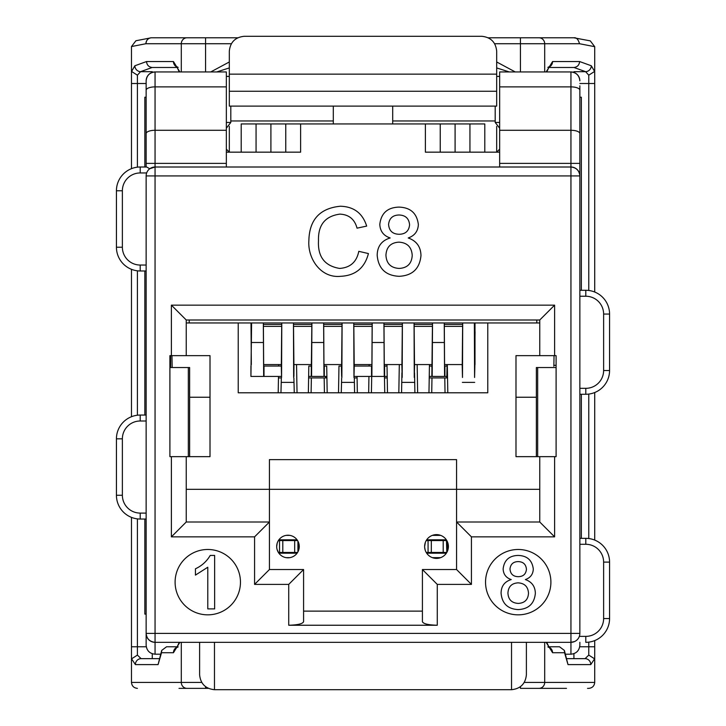 <?xml version="1.0" encoding="UTF-8"?>
<svg xmlns="http://www.w3.org/2000/svg" width="726" height="726" viewBox="0 0 726 726"><rect width="100%" height="100%" fill="white"/><g stroke="black" fill="none" stroke-linecap="round" stroke-linejoin="round"><path stroke-width="1.09" d="M175.102 582.161A32.679 32.679 0 0 0 207.781 614.84A32.679 32.679 0 0 0 240.46 582.161A32.679 32.679 0 0 0 207.781 549.482A32.679 32.679 0 0 0 175.102 582.161M485.54 582.161A32.679 32.679 0 0 0 518.219 614.84A32.679 32.679 0 0 0 550.898 582.161A32.679 32.679 0 0 0 518.219 549.482A32.679 32.679 0 0 0 485.54 582.161M447.951 549.736L446.472 540.571L446.808 552.459M436.517 558.394A11.879 11.879 0 0 0 448.396 546.515A11.879 11.879 0 0 0 436.517 534.626A11.879 11.879 0 0 0 424.628 546.515A11.879 11.879 0 0 0 436.517 558.394M298.903 549.346L298.776 543.239M286.153 535.371L289.801 535.371M287.977 557.804A11.289 11.289 0 0 0 299.266 546.515A11.289 11.289 0 0 0 287.977 535.225A11.289 11.289 0 0 0 276.688 546.515A11.289 11.289 0 0 0 287.977 557.804M286.153 557.65L289.801 557.65M384.471 377.928L387.13 377.928A11.879 11.879 0 0 0 387.23 377.783M324.431 392.784L324.168 377.928L326.764 377.928A11.879 11.879 0 0 0 326.918 377.692M462.498 364.57L444.521 364.57M432.242 364.57L414.256 364.57M402.195 364.57L384.208 364.57M371.939 364.57L353.952 364.57M341.892 364.57L323.905 364.57M311.635 364.57L293.649 364.57M281.588 364.57L263.602 364.57M251.332 364.57L251.005 322.97M509.316 71.947L496.684 67.935M496.684 71.947L496.684 73.861M229.316 67.926L216.72 71.947M277.16 543.293L276.688 546.524M277.105 549.546L278.376 552.459L279.528 552.459L279.528 540.571L278.376 540.571M425.327 542.513L424.628 546.524M424.656 547.259L425.137 549.936M539.754 456.654L554.61 456.654L554.61 536.859L471.428 536.859L471.428 584.394L437.27 584.394L437.27 625.24C428.313 625.013 423.358 623.834 422.414 621.71L422.414 569.538L456.572 569.538L456.572 522.003L539.754 522.003L539.754 456.654L515.986 456.654L515.986 355.649L539.754 355.649L539.754 320.003L186.246 320.003L186.246 355.649L171.39 355.649L171.39 305.147L186.246 320.003M171.39 305.147L554.61 305.147L554.61 355.649L556.098 355.649L556.098 456.654L554.61 456.654M171.39 456.654L186.246 456.654L186.246 522.003L171.39 536.859L171.39 456.654L169.902 456.654L169.902 355.649L171.39 355.649M186.246 355.649L210.014 355.649L210.014 456.654L186.246 456.654M553.865 365.305L556.098 365.305L556.098 367.528L536.369 367.528L536.369 456.654L536.369 367.528M189.631 367.528L189.631 456.654L189.631 367.528L169.902 367.528L169.902 365.305L170.637 365.305M440.237 123.937L440.237 152.161L455.093 152.161L455.093 123.937L270.907 123.937L270.907 152.161L285.763 152.161L285.763 123.937M499.651 152.161L455.093 152.161M539.754 322.97L186.246 322.97M487.772 322.97L487.772 392.784L238.228 392.784L238.228 322.97M339.623 268.429C350.268 267.676 356.657 261.977 358.789 251.323L368.427 253.565C364.652 268.048 355.35 275.635 340.53 276.316C320.901 278.348 307.633 258.737 308.859 240.769C309.312 219.778 319.803 208.262 340.34 206.238C353.834 206.592 362.61 213.217 366.675 226.095L357.038 228.164C354.651 219.234 348.925 214.551 339.868 214.125C325.112 216.148 317.979 225.024 318.496 240.733C317.652 256.723 324.704 265.952 339.623 268.429M437.27 625.24L288.73 625.24L288.73 584.394L254.572 584.394L254.572 536.859L171.39 536.859M377.184 255.316C377.32 246.359 381.64 240.578 390.161 237.965C383.564 235.75 380.115 231.204 379.807 224.343C381.132 213.19 387.521 207.445 398.973 207.11C410.517 207.491 416.978 213.308 418.358 224.561C418.013 231.258 414.637 235.723 408.221 237.965C416.506 240.896 420.762 246.758 420.98 255.552C419.71 268.72 412.404 275.644 399.082 276.316C385.669 275.608 378.373 268.611 377.184 255.316M226.349 167.007L226.349 163.377L155.055 163.377L155.055 167.007L570.945 167.007A8.912 8.912 0 0 1 579.856 175.919L579.856 85.84M579.856 163.377L570.945 163.377L570.945 167.007C576.326 167.579 579.294 170.546 579.856 175.919L579.856 633.408A8.912 8.912 0 0 1 570.945 642.319L155.055 642.319L155.055 654.199L160.609 654.199M579.856 642.319L579.856 645.287C579.294 650.659 576.326 653.636 570.945 654.199L565.472 654.199M146.144 90.196A8.912 3.312 180 0 1 155.055 86.884L155.055 130.281L226.349 130.281L226.349 86.884L155.055 86.884L155.055 71.947A8.912 8.912 0 0 0 146.144 80.858A8.912 8.912 0 0 1 155.055 71.947C149.674 72.518 146.706 75.486 146.144 80.858L146.144 167.007L140.2 167.007L146.144 167.007M155.055 654.199C149.674 653.636 146.706 650.659 146.144 645.287L146.144 175.919A8.912 8.912 0 0 1 155.055 167.007L149.765 168.75L146.652 167.007M303.586 611.129L422.414 611.129M270.907 152.161L226.349 152.161M539.754 489.324L456.572 489.324L456.572 459.622L269.428 459.622L269.428 489.324L186.246 489.324M554.61 355.649L539.754 355.649M186.246 522.003L269.428 522.003L269.428 489.324L456.572 489.324L456.572 522.003L471.428 536.859M254.572 536.859L269.428 522.003L269.428 569.538L303.586 569.538L303.586 621.71C302.642 623.834 297.687 625.013 288.73 625.24M155.055 71.947L226.349 71.947L226.349 86.884M499.651 86.884L499.651 130.281L570.945 130.281L570.945 86.884L499.651 86.884L499.651 71.947L570.945 71.947C576.326 72.518 579.294 75.486 579.856 80.858A8.912 8.912 0 0 0 570.945 71.947A8.912 8.912 0 0 1 579.856 80.858M579.856 133.593A8.912 3.312 0 0 0 570.945 130.281L570.945 163.377L499.651 163.377L499.651 167.007M526.386 642.319L526.386 674.844C525.442 683.801 520.488 688.756 511.531 689.7L214.469 689.7C205.512 688.756 200.558 683.801 199.614 674.844L199.614 642.319M146.144 270.98L140.2 270.98L146.144 270.98M140.2 265.044L140.2 270.98A23.767 23.767 0 0 1 116.432 247.221L116.432 190.775A23.767 23.767 0 0 1 140.2 167.007L140.2 172.951A17.823 17.823 0 0 0 122.376 190.775L122.376 247.221A17.823 17.823 0 0 0 140.2 265.044L146.144 265.044M146.144 519.036L140.2 519.036L146.144 519.036M122.376 495.268L116.432 495.268L116.432 438.831L116.432 495.268A23.767 23.767 0 0 0 140.2 519.036L140.2 513.091A17.823 17.823 0 0 1 122.376 495.268L122.376 438.831A17.823 17.823 0 0 1 140.2 420.998L146.144 420.998M122.376 438.831L116.432 438.831A23.767 23.767 0 0 1 140.2 415.063L146.144 415.063M579.856 290.291L585.8 290.291L579.856 290.291M603.624 314.059L609.568 314.059L609.568 370.505L609.568 314.059A23.767 23.767 0 0 0 585.8 290.291L585.8 296.235A17.823 17.823 0 0 1 603.624 314.059L603.624 370.505A17.823 17.823 0 0 1 585.8 388.328L579.856 388.328M603.624 370.505L609.568 370.505A23.767 23.767 0 0 1 585.8 394.263L579.856 394.263M579.856 538.347L585.8 538.347L579.856 538.347M603.624 618.552L609.568 618.552L609.568 562.106L609.568 618.552A23.767 23.767 0 0 1 585.8 642.319L585.8 636.375A17.823 17.823 0 0 0 603.624 618.552L603.624 562.106A17.823 17.823 0 0 0 585.8 544.282L579.856 544.282M226.349 130.281L226.349 163.377M499.651 163.377L499.651 130.281M214.642 555.426L214.642 608.896L207.781 608.896L207.781 567.233L195.439 575.11L195.439 568.794C201.783 565.853 206.71 561.398 210.222 555.426L214.642 555.426M501.076 593.151C501.185 586.145 504.57 581.617 511.231 579.566C506.076 577.832 503.372 574.284 503.136 568.912C504.171 560.182 509.171 555.68 518.128 555.426C527.167 555.726 532.222 560.272 533.301 569.084C533.029 574.32 530.388 577.814 525.37 579.566C531.859 581.871 535.189 586.454 535.352 593.333C534.354 603.642 528.646 609.06 518.219 609.586C507.719 609.032 502.011 603.551 501.076 593.151M509.988 568.939C510.396 573.994 513.164 576.571 518.282 576.68C523.228 576.58 525.942 574.112 526.441 569.266C525.969 564.32 523.228 561.77 518.219 561.597C513.309 561.697 510.569 564.147 509.988 568.939M507.937 593.024C508.273 599.549 511.721 603.016 518.273 603.415C524.689 603.061 528.101 599.667 528.501 593.242C528.074 586.699 524.599 583.232 518.065 582.851C511.712 583.241 508.336 586.635 507.937 593.024M146.144 633.408C146.706 638.78 149.674 641.748 155.055 642.319L155.055 633.408L570.945 633.408L570.945 175.919L155.055 175.919L155.055 633.408L146.144 633.408A8.912 8.912 0 0 0 155.055 642.319A8.912 8.912 0 0 1 146.144 633.408M570.945 654.199L570.945 642.319L574.656 641.512M573.858 641.829L573.404 641.975M269.428 569.538L254.572 584.394M303.586 569.538L288.73 584.394M554.61 536.859L539.754 522.003M471.428 584.394L456.572 569.538M437.27 584.394L422.414 569.538M554.61 305.147L539.754 320.003M603.624 562.106L609.568 562.106A23.767 23.767 0 0 0 585.8 538.347L585.8 544.282M399.082 214.996C392.811 215.123 389.308 218.254 388.573 224.388C389.091 230.841 392.621 234.135 399.164 234.271C405.48 234.144 408.956 230.995 409.591 224.797C408.983 218.481 405.48 215.214 399.082 214.996M398.892 242.148C390.769 242.656 386.45 246.994 385.942 255.153C386.377 263.493 390.779 267.921 399.155 268.429C407.35 267.976 411.706 263.647 412.223 255.425C411.678 247.076 407.232 242.647 398.892 242.148M325.139 376.44L326.582 377.928M297.578 552.459L279.528 552.459M297.578 540.571L279.528 540.571M294.674 552.459L294.674 540.571M440.646 557.65L432.378 557.65M440.646 535.371L432.378 535.371M426.226 540.571L446.472 540.571M426.226 552.459L446.472 552.459M170.637 365.35A5.944 5.944 0 0 0 169.902 365.487M446.336 553.194L426.688 553.194M446.336 539.826L426.688 539.826M278.884 553.194L297.079 553.194M278.884 539.826L297.079 539.826M556.098 365.487A5.944 5.944 0 0 0 554.61 365.305M443.205 540.571L443.205 552.459M431.326 540.571L431.326 552.459M282.795 552.459L282.795 540.571M496.684 91.258L496.684 106.114L229.316 106.114L229.316 91.258L496.684 91.258L496.684 51.156C495.74 42.199 490.785 37.244 481.828 36.3L244.172 36.3C235.215 37.244 230.26 42.199 229.316 51.156L229.316 74.152L496.684 74.152M300.618 123.937L300.618 152.161L285.763 152.161M455.093 123.937L484.796 123.937L484.796 152.161M241.204 152.161L241.204 123.937L270.907 123.937M229.316 91.258L229.316 74.152M499.651 149.184L496.684 152.161L496.684 126.378M229.316 126.378L229.316 152.161L226.349 149.184M440.237 152.161L425.382 152.161L425.382 123.937M256.06 123.937L256.06 152.161M469.94 123.937L469.94 152.161M333.298 106.114L333.298 123.937M392.702 106.114L392.702 123.937M170.637 355.649L170.637 367.528M554.038 355.649L553.856 366.249M536.786 320.003L536.786 322.97M189.214 322.97L189.214 320.003M445.038 392.784L444.784 377.928L446.835 377.928L447.071 364.57M431.725 392.784L431.979 377.928L444.784 377.928M429.229 377.928L431.979 377.928M414.891 392.784L414.537 372.837M401.569 392.784L401.923 372.837M384.245 364.57L384.608 366.049L387.022 366.049L384.326 366.049L384.29 364.57M384.735 392.784L384.453 376.44M354.578 392.784L354.324 377.928L357.074 377.928M371.422 392.784L371.703 376.44M372.166 322.97L371.912 364.57M341.265 392.784L341.665 377.928M308.614 377.928L324.168 377.928M294.275 392.784L293.885 377.928M311.109 392.784L311.372 377.928M280.962 392.784L281.352 377.928M278.466 377.928L281.216 377.928M171.962 355.649L172.171 367.528M447.044 366.049L444.575 366.049L444.294 322.97M444.239 322.97L444.575 376.44L444.92 366.049L444.92 376.44L446.862 376.44M432.469 322.97L431.843 376.44L429.257 376.44M432.524 322.97L432.188 376.44L431.843 366.049L429.438 366.049M432.188 376.44L444.575 376.44M384.272 366.049L383.99 322.97M383.936 322.97L384.272 376.44L384.608 366.049L384.608 376.44L387.203 376.44M371.884 366.049L354.279 366.049M372.22 322.97L371.884 376.44L354.206 376.44M371.884 376.44L384.272 376.44M341.647 376.44L341.392 366.049L338.978 366.049L338.507 392.784M371.54 366.049L371.54 376.44L371.54 366.049M327.181 392.784L326.718 366.049L323.968 366.049L323.678 322.97M323.633 322.97L323.968 376.44L324.304 366.049L324.304 376.44L326.9 376.44L326.909 377.184M311.862 322.97L311.236 376.44L308.641 376.44L308.632 377.184M311.908 322.97L311.581 376.44L311.236 366.049L308.822 366.049L308.359 392.784M311.581 376.44L323.968 376.44M281.271 366.049L263.665 366.049L263.375 322.97M263.329 322.97L263.665 376.44L264.001 366.049L264.001 376.44L281.343 376.44M251.559 322.97L250.933 376.44L251.604 322.97M251.269 376.44L263.665 376.44M293.894 376.44L293.976 366.049M293.903 364.57L293.495 322.97M293.458 322.97L293.667 377.466L293.976 364.57M281.742 322.97L281.334 364.57M281.261 364.57L281.57 377.466L281.788 322.97M475.013 322.97L474.995 325.066M474.822 364.57L474.414 322.97M474.368 322.97L474.577 377.466L474.895 364.57M474.995 337.127L475.067 331.882M462.172 364.57L462.489 377.466L462.698 322.97M462.653 322.97L462.244 364.57M414.51 364.57L414.101 322.97M414.065 322.97L414.274 377.466L414.591 364.57M402.349 322.97L401.941 364.57M401.868 364.57L402.177 377.466L402.395 322.97M354.206 364.57L353.798 322.97M353.762 322.97L353.97 377.466L354.288 364.57M342.046 322.97L341.637 364.57M341.565 364.57L341.873 377.466L342.091 322.97M474.995 364.561L474.995 322.97M446.844 377.184L446.554 376.44M447.307 364.57L447.797 392.784M417.151 364.57L417.641 392.784M399.309 364.57L398.819 392.784M369.153 364.57L369.126 366.049M368.944 376.44L368.663 392.784M357.056 376.44L357.337 392.784M296.544 364.57L297.034 392.784M278.693 364.57L278.675 366.049M278.494 376.44L278.203 392.784M429.456 364.57L428.966 392.784M386.994 364.57L387.493 392.784M311.236 366.049L308.822 366.049M326.718 366.049L324.304 366.049M488.299 37.788L573.83 37.788L590.292 40.874L594.712 46.673L579.502 43.723L494.687 43.723M588.768 290.482L588.768 83.499L594.712 83.499L594.712 46.673L594.712 292.024M573.83 37.788C576.371 37.344 578.268 39.322 579.502 43.723M524.308 682.422L594.712 682.422L594.712 646.775L594.712 660.061L594.594 658.827L588.768 655.088L588.768 642.129M594.712 660.061L594.712 682.422C594.331 686.006 592.352 687.985 588.768 688.366L587.543 688.366M566.489 688.366L520.442 688.366L520.442 686.732M594.594 658.827L590.773 664.599L568.013 664.599L564.556 652.719L552.568 652.719A5.944 5.708 -90 0 0 548.938 647.184M552.568 652.719L546.143 642.319M564.556 652.719L564.374 650.414L559.519 646.775L558.348 646.775M548.684 646.775L559.519 646.775M568.013 664.599L564.374 650.414M590.773 664.599A5.944 5.708 -90 0 0 585.065 658.654L566.77 658.654L585.065 658.654L588.768 655.088M594.712 392.53L594.712 540.08M594.712 640.586L594.712 646.775L579.738 646.775M546.143 71.947L552.568 61.547L579.629 61.547L591.318 65.776L594.594 71.447L588.768 75.177L585.61 71.683L574.003 67.491L548.684 67.491M594.594 71.447L594.712 70.213M591.318 65.776A5.944 5.672 109.9 0 1 585.61 71.683L573.921 71.683L573.921 72.455M579.629 61.547C579.239 65.059 577.37 67.037 574.003 67.491M552.568 61.547A5.944 5.708 90 0 1 548.938 67.082M496.684 61.973L515.26 71.947M573.921 658.654L573.921 653.69M581.345 538.347L581.345 394.263M581.345 290.291L581.345 97.202L579.856 97.202M131.47 168.668L131.47 70.222L131.588 71.447L134.855 65.776L146.507 61.547L173.46 61.547A5.944 5.708 90 0 0 177.071 67.082M173.46 61.547L179.857 71.947M152.306 67.491L177.326 67.491L152.133 67.491L140.563 71.683L137.414 75.186L137.414 167.171M146.507 61.547C146.897 65.059 148.766 67.037 152.133 67.491M134.855 65.776A5.944 5.681 70.1 0 0 140.563 71.683L152.269 71.683L152.269 72.391M131.588 71.447L137.414 75.186M179.857 642.319L173.46 652.719L161.517 652.719L158.077 664.599L135.39 664.599L131.588 658.827L131.47 660.061L131.47 517.375M131.47 416.724L131.47 269.319M131.588 658.827L137.414 655.097L141.098 658.654L159.312 658.654M135.39 664.599A5.944 5.708 -90 0 1 141.098 658.654L152.269 658.654L152.269 653.754M158.077 664.599L161.698 650.423L166.553 646.775L177.326 646.775M161.517 652.719L161.698 650.423M173.46 652.719A5.944 5.708 -90 0 1 177.071 647.184M210.74 71.947L229.316 61.973M208.308 688.366L179.004 688.366M137.414 518.872L137.414 646.775L131.47 646.775L131.47 682.422C131.851 686.006 133.829 687.985 137.414 688.366M205.558 71.947L205.558 43.723L145.917 43.723A5.944 5.708 -90 0 1 151.616 37.788L237.701 37.788L151.616 37.788C148.331 37.797 146.434 39.776 145.917 43.723L131.47 46.555L135.916 40.747L151.199 37.797M131.47 70.222L131.47 46.555L131.47 83.508L146.144 83.508M181.3 642.319L181.3 682.422L131.47 682.422L131.47 660.061M144.837 519.036L144.837 614.096L146.144 614.096M146.144 97.202L144.837 97.202L144.837 167.007M144.837 415.063L144.837 270.98M536.369 397.24L515.986 397.24M210.014 397.24L189.631 397.24M276.806 544.899L276.688 546.478M499.651 76.402L496.684 76.402M544.691 71.947L544.691 43.723A5.944 5.708 90 0 0 538.982 37.788M520.442 71.947L520.442 37.788M538.982 688.366A5.944 5.708 90 0 0 544.691 682.422L544.691 642.319M229.316 76.402L226.349 76.402M226.349 122.449L230.804 122.449L230.804 106.114M499.651 128.203L495.196 122.449L499.651 122.449M181.3 71.947L181.3 43.723A5.944 5.708 -90 0 1 187.009 37.788M187.009 688.366A5.944 5.708 90 0 1 181.3 682.422L201.692 682.422M263.602 364.561L281.588 364.561M293.649 364.561L311.635 364.561M323.905 364.561L341.892 364.561M353.952 364.561L371.939 364.561M384.208 364.561L402.195 364.561M414.256 364.561L432.242 364.561M444.512 364.561L462.498 364.561M579.348 636.375L585.8 636.375M585.8 296.235L579.856 296.235M146.652 172.951L140.2 172.951M140.2 513.091L146.144 513.091M214.469 642.319L214.469 689.7M511.531 689.7L511.531 642.319M570.945 642.319A8.912 8.912 0 0 0 579.856 633.408L570.945 633.408L570.945 642.319M155.055 175.919L146.144 175.919A8.912 8.912 0 0 1 155.055 167.007L155.055 175.919M570.945 167.007L570.945 175.919L579.856 175.919M579.856 90.196A8.912 3.312 180 0 0 570.945 86.884L570.945 71.947M609.568 370.505A23.767 23.767 0 0 1 585.8 394.263L585.8 388.328M116.432 438.831A23.767 23.767 0 0 1 140.2 415.063L140.2 420.998M140.2 270.98A23.767 23.767 0 0 1 116.432 247.221L122.376 247.221M122.376 190.775L116.432 190.775A23.767 23.767 0 0 1 140.2 167.007M146.144 133.593A8.912 3.312 0 0 1 155.055 130.281L155.055 163.377L146.144 163.377M116.432 495.268A23.767 23.767 0 0 0 140.2 519.036M609.568 314.059A23.767 23.767 0 0 0 585.8 290.291M585.8 642.319A23.767 23.767 0 0 0 609.568 618.552M609.568 562.106A23.767 23.767 0 0 0 585.8 538.347M297.932 551.833L297.932 541.197M428.068 540.571L428.068 552.459M333.298 120.961L230.804 120.961M495.196 120.961L392.702 120.961M432.46 342.509L444.303 342.509M372.157 342.509L384 342.509M311.853 342.509L323.696 342.509M250.933 366.049L250.933 376.44M251.55 342.509L263.384 342.509M474.995 324.458L474.414 324.458M462.653 324.458L444.294 324.458M432.469 324.458L414.11 324.458M402.349 324.458L383.99 324.458M372.157 324.458L353.807 324.458M342.046 324.458L323.687 324.458M311.853 324.458L293.495 324.458M281.742 324.458L263.384 324.458M251.55 324.458L251.005 324.458M474.995 326.373L474.414 326.373M462.653 326.373L444.303 326.373M432.46 326.373L414.11 326.373M402.349 326.373L384 326.373M372.157 326.373L353.807 326.373M342.037 326.373L323.696 326.373M311.853 326.373L293.504 326.373M281.733 326.373L263.384 326.373M251.55 326.373L251.005 326.373M588.768 538.529L588.768 394.082M579.856 83.499L588.768 83.499L588.768 75.177M137.414 270.816L137.414 415.227M146.262 646.775L137.414 646.775L137.414 655.097M205.558 686.732L205.558 688.366M205.558 37.788L205.558 43.723L231.313 43.723M537.667 456.654L537.667 367.528M188.333 367.528L188.333 456.654M230.804 122.449L226.349 128.203M495.196 122.449L495.196 106.114M293.776 382.384L281.461 382.384M474.695 382.384L462.371 382.384M414.383 382.384L402.068 382.384M354.079 382.384L341.764 382.384M547.849 646.893L549.228 647.574L546.723 642.319M547.849 67.373L549.228 66.692L546.723 71.947M178.151 67.373L176.781 66.683L179.277 71.947M178.16 646.893L176.781 647.583L179.277 642.319M151.616 37.788A5.944 5.944 0 0 0 150.808 37.843"/></g></svg>
